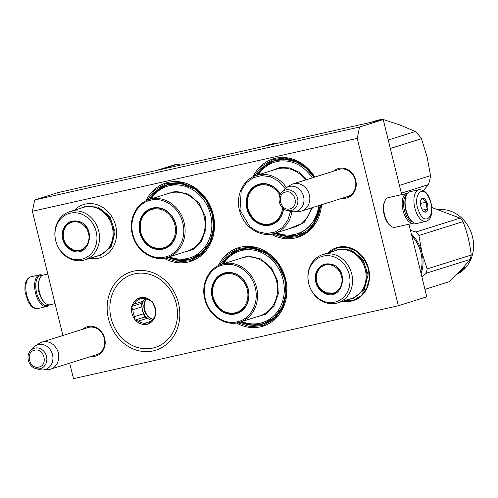 <?xml version="1.0" encoding="UTF-8"?>
<svg xmlns="http://www.w3.org/2000/svg" width="498" height="498" viewBox="0 0 498 498"><rect width="100%" height="100%" fill="white"/><g stroke="black" fill="none" stroke-linecap="round" stroke-linejoin="round"><path stroke-width="0.75" d="M82.736 329.265A15.276 13.322 72.5 0 1 88.04 326.514A15.276 13.322 72.5 0 1 104.692 338.422A15.276 13.322 72.5 0 1 91.258 356.363M86.795 327.989A14.261 12.438 72.5 0 1 87.872 327.584A14.261 12.438 72.5 0 1 88.756 327.348A14.261 12.438 72.5 0 1 104.3 338.466A14.261 12.438 72.5 0 1 96.438 354.8A14.261 12.438 72.5 0 1 95.323 355.086M333.778 171.107A15.276 13.322 72.5 0 1 339.088 168.355A15.276 13.322 72.5 0 1 355.74 180.257A15.276 13.322 72.5 0 1 342.307 198.204M337.843 169.83A14.261 12.438 72.5 0 1 338.92 169.426A14.261 12.438 72.5 0 1 339.804 169.189A14.261 12.438 72.5 0 1 355.348 180.307A14.261 12.438 72.5 0 1 347.48 196.635A14.261 12.438 72.5 0 1 346.371 196.922M178.477 303.158A41.091 35.831 72.5 0 1 153.278 350.891A41.091 35.831 72.5 0 1 108.496 318.869A41.091 35.831 72.5 0 1 133.694 271.136A41.091 35.831 72.5 0 1 178.477 303.158M218.298 265.627A41.091 35.831 72.5 0 1 254.273 246.977A41.091 35.831 72.5 0 1 285.615 279.11A41.091 35.831 72.5 0 1 274.579 319.529A41.091 35.831 72.5 0 1 236.338 322.972M145.864 200.85A41.091 35.831 72.5 0 1 181.845 182.2A41.091 35.831 72.5 0 1 213.181 214.333A41.091 35.831 72.5 0 1 202.144 254.752A41.091 35.831 72.5 0 1 163.91 258.194M321.534 204.74A41.091 35.831 72.5 0 1 271.043 234.147M253.003 176.802A41.091 35.831 72.5 0 1 314.823 177.07M62.897 335.509L32.389 211.283L34.704 199.947L58.384 192.496L383.242 119.582L359.562 127.027L357.247 138.363L398.356 305.747L73.499 378.667L69.689 363.148M357.247 138.363L32.389 211.283M74.513 210.175A27.9 24.327 72.5 0 1 115.723 225.824A27.9 24.327 72.5 0 1 89.721 258.356M343.035 301.197A27.745 24.197 -107.5 0 0 368.632 268.789A27.745 24.197 -107.5 0 0 327.871 252.996M240.204 322.044A39.062 34.063 -107.5 0 0 263.293 323.924A39.062 34.063 -107.5 0 0 284.831 279.204L285.908 293.503L282.266 306.855L274.392 317.407L263.38 323.694L252.007 324.97L240.609 321.92M221.996 264.17A39.062 34.063 72.5 0 1 239.843 249.411A39.062 34.063 72.5 0 1 284.831 279.204L278.357 264.743L267.457 253.936L253.943 248.57L240.048 249.548L230.001 255.013L222.401 264.046M167.77 257.267A39.062 34.063 -107.5 0 0 190.859 259.153A39.062 34.063 -107.5 0 0 212.403 214.426L213.48 228.725L209.839 242.078L201.964 252.635L190.946 258.923L179.579 260.199L168.175 257.142M149.562 199.393A39.062 34.063 72.5 0 1 167.415 184.634A39.062 34.063 72.5 0 1 212.403 214.426L205.923 199.966L195.029 189.159L181.509 183.793L167.621 184.77L157.567 190.236L149.966 199.268M274.908 233.22A39.062 34.063 -107.5 0 0 297.991 235.106A39.062 34.063 -107.5 0 0 320.612 205.027M256.7 175.346A39.062 34.063 72.5 0 1 274.547 160.586A39.062 34.063 72.5 0 1 314.014 177.325M398.356 305.747L426.774 296.808L408.939 224.193M383.242 119.582L401.674 194.625M359.562 127.027L34.704 199.947M328.78 252.716L336.947 247.911L346.739 247.226L356.263 251.004L363.945 258.618L368.495 268.802L369.267 278.886L366.702 288.298L361.15 295.737L353.387 300.17L343.937 300.91M254.136 176.28L262.265 165.741L273.458 159.441L284.75 158.071L296.129 160.823L306.426 167.409L314.58 177.145M321.26 204.827L313.933 224.947L306.687 232.168L297.754 236.668L284.974 237.907L272.269 233.929M219.431 265.104L227.561 254.565L238.76 248.265L253.221 247.245L267.302 252.828L278.65 264.089L285.379 279.141L286.518 294.044L282.727 307.951L274.529 318.944L263.056 325.493L250.27 326.732L237.565 322.748M146.997 200.327L155.133 189.788L166.326 183.488L180.793 182.473L194.874 188.057L206.222 199.312L212.945 214.364L214.09 229.267L210.293 243.173L202.095 254.167L190.622 260.715L177.836 261.954L165.137 257.976M97.515 354.395L50.479 369.192A14.205 12.388 -107.5 0 1 49.601 369.429A14.205 12.388 72.5 0 1 47.789 369.678L42.915 369.939A12.96 11.298 72.5 0 1 39.747 369.616L36.024 368.657A10.645 9.281 -107.5 0 0 39.983 368.732A10.645 9.281 -107.5 0 0 46.507 356.369A10.645 9.281 -107.5 0 0 34.91 348.077A10.645 9.281 -107.5 0 0 30.409 350.816L32.918 347.897A12.96 11.298 72.5 0 1 35.327 345.817A12.96 11.298 72.5 0 1 38.39 344.56A12.96 11.298 -107.5 0 1 52.514 354.657A12.96 11.298 -107.5 0 1 44.565 369.709A12.96 11.298 72.5 0 1 42.915 369.939M35.327 345.817L39.473 343.24A14.205 12.388 72.5 0 1 41.95 342.095A14.205 12.388 72.5 0 1 42.828 341.858A14.205 12.388 -107.5 0 1 58.179 352.428A14.205 12.388 -107.5 0 1 50.479 369.192M348.556 196.237L301.527 211.034A14.205 12.388 -107.5 0 1 300.649 211.27A14.205 12.388 72.5 0 1 298.837 211.519L293.963 211.781A12.96 11.298 72.5 0 1 290.795 211.457L287.072 210.492A10.645 9.281 -107.5 0 0 291.031 210.573A10.645 9.281 -107.5 0 0 297.555 198.21A10.645 9.281 -107.5 0 0 285.958 189.919A10.645 9.281 -107.5 0 0 281.457 192.651L283.96 189.732A12.96 11.298 72.5 0 1 286.375 187.659A12.96 11.298 72.5 0 1 289.438 186.401A12.96 11.298 -107.5 0 1 303.562 196.498A12.96 11.298 -107.5 0 1 295.613 211.55A12.96 11.298 72.5 0 1 293.963 211.781M286.375 187.659L290.515 185.075A14.205 12.388 72.5 0 1 292.998 183.936A14.205 12.388 72.5 0 1 293.876 183.7A14.205 12.388 -107.5 0 1 309.227 194.264A14.205 12.388 -107.5 0 1 301.527 211.034M406.573 194.886A14.205 6.935 77.3 0 0 404.388 210.212A14.205 6.935 77.3 0 0 412.655 221.996M407.52 193.386A15.22 7.426 77.3 0 0 406.822 193.473A15.22 7.426 77.3 0 0 406.53 193.554A15.22 7.426 77.3 0 0 403.05 210.554A15.22 7.426 77.3 0 0 413.489 223.166A15.22 7.426 77.3 0 0 414.155 222.948M406.822 193.473L388.334 197.625A15.22 7.426 77.3 0 0 388.035 197.7A15.22 7.426 77.3 0 0 384.848 201.068A15.22 7.426 77.3 0 0 384.562 214.706A15.22 7.426 77.3 0 0 390.376 225.687A15.22 7.426 77.3 0 0 395.001 227.318L413.489 223.166M384.848 201.068L384.437 202.026A14.205 6.935 77.3 0 0 384.17 214.75A14.205 6.935 77.3 0 0 389.598 225.003L390.376 225.687M55.066 303.618L49.925 304.776A15.22 7.426 -102.7 0 1 45.299 303.145A15.22 7.426 -102.7 0 1 39.485 292.164A15.22 7.426 -102.7 0 1 39.772 278.525A15.22 7.426 -102.7 0 1 42.959 275.157A15.22 7.426 -102.7 0 1 43.258 275.077L47.808 274.056M45.299 303.145L44.521 302.46A14.205 6.935 -102.7 0 1 39.093 292.208A14.205 6.935 -102.7 0 1 39.361 279.478L39.772 278.525M418.868 189.726L410.053 191.705A16.235 7.924 77.3 0 0 406.343 195.384L406.013 196.15A15.419 7.526 77.3 0 0 407.208 214.482A15.419 7.526 77.3 0 0 411.616 221.093L412.238 221.647A16.235 7.924 77.3 0 0 417.168 223.384L425.977 221.405C431.112 218.996 429.718 218.068 431.087 215.827L431.853 211.451C432.065 207.087 431.299 202.779 429.55 198.528C427.427 192.664 423.866 189.732 418.868 189.726A16.235 7.924 77.3 0 0 416.415 212.708A16.235 7.924 77.3 0 0 425.977 221.405M406.343 195.384A16.235 7.924 77.3 0 0 407.601 214.688A16.235 7.924 77.3 0 0 412.238 221.647M429.407 198.932C422.933 182.467 411.771 195.733 418.893 211.426C425.367 227.891 436.534 214.626 429.407 198.932M426.78 202.057A7.103 3.467 77.3 0 0 420.972 199.86A7.103 3.467 77.3 0 0 421.52 208.301A7.103 3.467 77.3 0 0 423.549 211.351A7.103 3.467 77.3 0 0 427.465 210.156A7.103 3.467 77.3 0 0 426.78 202.057M423.213 211.021L425.049 212.08C424.844 211.289 425.715 210.262 427.651 208.986C426.263 206.931 425.939 204.634 426.693 202.101C424.433 201.074 423.25 199.81 423.132 198.304L420.785 200.352M426.693 202.101L420.443 203.501M427.651 208.986L422.509 210.144M48.754 304.844A15.419 7.526 -102.7 0 1 46.04 305.666A15.419 7.526 -102.7 0 1 36.049 289.873A15.419 7.526 -102.7 0 1 42.168 275.512M49.227 304.863A16.235 7.924 -102.7 0 1 46.688 306.538A16.235 7.924 -102.7 0 1 45.461 306.619A16.235 7.924 -102.7 0 1 34.947 289.992A16.235 7.924 -102.7 0 1 39.579 274.865A16.235 7.924 -102.7 0 1 42.591 275.294M312.215 177.892A37.537 32.737 -107.5 0 0 258.3 174.848M271.958 224.137A20.798 18.14 72.5 0 1 266.642 224.666M280.343 194.264A20.798 18.14 -107.5 0 0 258.91 184.652A20.798 18.14 -107.5 0 0 247.438 208.469A20.798 18.14 -107.5 0 0 271.391 224.33A20.798 18.14 -107.5 0 0 283.399 208.656M254.814 187.092A20.798 18.14 72.5 0 1 259.477 184.484M280.436 194.102A21.202 18.488 -107.5 0 0 257.03 184.907A21.202 18.488 -107.5 0 0 246.902 208.606A21.202 18.488 -107.5 0 0 266.349 225.526A21.202 18.488 -107.5 0 0 283.567 208.78M285.31 188.418L278.718 181.247L270.514 176.796L261.662 175.582L253.196 177.755L246.105 183.052L241.213 190.859L239.992 210.156L249.871 226.746L257.734 231.682L266.424 233.543L274.94 232.112L282.322 227.542L287.738 220.365L290.558 211.395M312.57 207.56L304.073 222.575L289.027 228.781M270.819 170.907L279.857 167.484L289.643 167.919L298.943 172.159L306.581 179.66M318.72 205.624A37.537 32.737 72.5 0 1 276.508 232.715M320.575 205.039L313.404 223.901L298.084 234.875L286.711 236.152L275.307 233.095M257.105 175.221L264.699 166.189L274.753 160.723L285.491 159.404L296.322 161.968L306.152 168.15L313.989 177.332M423.381 190.547L428.411 184.658L401.32 193.18M428.411 184.658A46.669 40.699 -107.5 0 0 430.527 175.632L427.085 156.814L421.451 138.687L390.339 148.472M430.527 175.632L399.415 185.418M421.451 138.687A46.669 40.699 -107.5 0 0 415.357 131.503L388.266 140.025M415.357 131.503L400.143 125.073L382.744 119.333L378.76 120.584M382.744 119.333A46.669 40.699 -107.5 0 0 375.697 120.79L370.3 122.483M282.547 207.903A20.02 17.455 72.5 0 1 266.523 224.361A20.02 17.455 72.5 0 1 247.867 208.388A20.02 17.455 -107.5 0 1 257.703 185.903A20.02 17.455 -107.5 0 1 279.851 195.284M275.5 222.351A20.592 17.959 72.5 0 1 272.07 223.901C260.205 226.011 252.137 220.838 247.861 208.388C245.869 196.822 249.815 188.891 259.707 184.615A20.592 17.959 -107.5 0 1 263.405 183.924M169.376 256.763A37.537 32.737 72.5 0 0 202.014 250.401A37.537 32.737 72.5 0 0 210.629 214.868A37.537 32.737 -107.5 0 0 183.98 185.972A37.537 32.737 -107.5 0 0 151.168 198.895M164.819 248.185A20.798 18.14 72.5 0 1 159.503 248.714M140.305 232.516A20.798 18.14 -107.5 0 0 164.259 248.378A20.798 18.14 -107.5 0 0 175.726 224.561A20.798 18.14 -107.5 0 0 151.772 208.699A20.798 18.14 -107.5 0 0 140.305 232.516M147.682 211.14A20.798 18.14 72.5 0 1 152.344 208.531M175.881 224.542A21.202 18.488 -107.5 0 0 152.768 208.021A21.202 18.488 -107.5 0 0 139.77 232.653A21.202 18.488 -107.5 0 0 162.877 249.174A21.202 18.488 -107.5 0 0 175.881 224.542M182.797 222.992C179.405 207.685 164.01 196.704 150.738 200.165C137.342 202.823 128.789 219.126 132.854 234.203C136.247 249.51 151.635 260.485 164.906 257.03C178.309 254.372 186.862 238.069 182.797 222.992M163.686 194.955L175.726 191.244L188.406 194.164L198.982 203.084L205.188 216.088L205.861 229.279L201.547 241.138L193.037 249.498L181.888 252.828M276.297 143.586L275.606 143.38L271.622 144.632M275.606 143.38A46.669 40.699 -107.5 0 0 268.565 144.837L263.162 146.53M174.829 224.785A20.02 17.455 72.5 0 1 162.553 248.041A20.02 17.455 72.5 0 1 140.735 232.435A20.02 17.455 -107.5 0 1 153.011 209.185A20.02 17.455 -107.5 0 1 174.829 224.785M168.361 246.398A20.592 17.959 72.5 0 1 164.931 247.948C153.073 250.058 144.999 244.885 140.729 232.435C138.737 220.869 142.683 212.939 152.575 208.662A20.592 17.959 -107.5 0 1 156.272 207.971M72.534 250.824C64.609 246.927 61.291 240.385 62.58 231.209C65.456 222.618 71.058 219.413 79.394 221.579C96.873 227.113 89.59 258.176 72.534 250.824M72.814 250.388C65.095 246.585 61.864 240.217 63.115 231.277L66.19 225.177L71.588 221.629L79.493 221.896L86.584 227.574L89.596 236.606L87.349 245.452L80.72 250.656L72.814 250.388M84.778 259.912L98.324 255.648A25.261 22.03 -107.5 0 0 113.052 232.317A25.261 22.03 -107.5 0 0 96.282 207.909A25.261 22.03 72.5 0 0 83.16 207.454L69.614 211.718A25.261 22.03 72.5 0 1 82.736 212.167A25.261 22.03 -107.5 0 1 99.507 236.581A25.261 22.03 -107.5 0 1 84.778 259.912A25.261 22.03 -107.5 0 1 71.656 259.464A25.261 22.03 72.5 0 1 54.88 235.05A25.261 22.03 72.5 0 1 69.614 211.718M70.753 258.425A23.736 20.704 -107.5 0 0 96.301 243.79A23.736 20.704 -107.5 0 0 81.174 213.978A23.736 20.704 72.5 0 0 55.627 228.613A23.736 20.704 72.5 0 0 70.753 258.425M72.16 221.461L67.871 224.237M76.182 250.643L81.28 250.463M80.95 208.152L84.648 206.552L97.988 207.012L109.952 216.593L115.038 231.825L111.241 246.753L100.061 255.536L96.114 256.346M156.26 170.528L173.541 165.093A38.551 33.621 72.5 0 1 177.518 164.197L180.525 165.081M160.238 169.637L177.518 164.197M72.938 249.772A14.554 12.693 72.5 0 1 67.815 246.379A14.554 12.693 72.5 0 1 63.458 232.529A14.554 12.693 72.5 0 1 79.325 222.525A14.554 12.693 -107.5 0 1 88.6 240.802A14.554 12.693 -107.5 0 1 72.938 249.772M63.458 232.529C64.491 227.063 67.498 223.421 72.465 221.616A14.965 13.048 72.5 0 1 75.466 221.093M67.815 246.379L73.144 249.903L81.448 250.164A14.965 13.048 -107.5 0 0 84.206 248.869M325.568 293.752C317.643 289.855 314.319 283.312 315.608 274.137C318.483 265.546 324.086 262.334 332.421 264.506C349.901 270.041 342.624 301.103 325.568 293.752M325.848 293.316C318.122 289.512 314.892 283.144 316.149 274.205L319.224 268.105L324.615 264.556L332.521 264.824L339.617 270.501L342.624 279.534L340.377 288.379L333.753 293.583L325.848 293.316M411.802 235.853A33.989 29.637 72.5 0 1 420.654 271.889M414.081 245.134L418.588 263.467M337.806 302.84L351.351 298.576A25.261 22.03 -107.5 0 0 366.086 275.245A25.261 22.03 -107.5 0 0 349.31 250.836A25.261 22.03 72.5 0 0 336.187 250.382L322.642 254.646A25.261 22.03 72.5 0 1 335.77 255.094A25.261 22.03 -107.5 0 1 352.54 279.509A25.261 22.03 -107.5 0 1 337.806 302.84A25.261 22.03 -107.5 0 1 324.684 302.386A25.261 22.03 72.5 0 1 307.913 277.977A25.261 22.03 72.5 0 1 322.642 254.646M323.787 301.352A23.736 20.704 -107.5 0 0 349.335 286.717A23.736 20.704 -107.5 0 0 334.202 256.906A23.736 20.704 72.5 0 0 308.654 271.541A23.736 20.704 72.5 0 0 323.787 301.352M325.188 264.388L320.905 267.165M329.215 293.571L334.314 293.39M333.977 251.079L337.681 249.479L351.022 249.934L362.986 259.514L368.066 274.753L364.275 289.68L353.094 298.464L349.142 299.273M421.962 277.199L426.101 273.278A38.551 33.621 -107.5 0 0 426.674 271.111A38.551 33.621 -107.5 0 0 427.128 268.901L471.214 255.032A38.551 33.621 72.5 0 1 470.766 257.242A38.551 33.621 -107.5 0 1 470.193 259.408C464.534 266.424 457.438 273.894 448.897 281.818L424.943 289.35M410.452 230.356L415.961 232.006A38.551 33.621 72.5 0 1 418.918 235.486L463.009 221.616C467.186 232.298 469.925 243.441 471.214 255.032M411.342 233.985A34.493 30.079 72.5 0 1 421.93 252.542L418.918 235.486M415.961 232.006L460.052 218.136A38.551 33.621 72.5 0 1 463.009 221.616M431.778 207.485L460.052 218.136M421.09 273.657A34.493 30.079 -107.5 0 0 421.93 252.542L427.128 268.901M426.101 273.278L470.193 259.408M438.663 209.602A33.989 29.637 72.5 0 1 472.627 253.968A33.989 29.637 -107.5 0 1 456.573 274.429M460.756 270.794L460.986 271.124L460.22 270.962M460.887 270.856A33.989 29.637 -107.5 0 0 463.464 268.26L463.246 268.024M460.986 271.124L459.785 271.497L460.644 270.395M460.799 270.595A33.989 29.637 -107.5 0 0 463.327 267.924L463.464 268.26M457.886 273.103L458.316 272.972A33.989 29.637 -107.5 0 0 459.704 271.983L459.299 271.815M459.436 272.026A33.989 29.637 -107.5 0 1 458.185 272.935L458.135 272.854M460.519 271.435L459.088 271.883M457.27 273.732A33.989 29.637 -107.5 0 0 460.445 271.566L460.389 271.472M457.102 273.732L457.625 273.377M458.204 272.786A33.989 29.637 -107.5 0 0 459.088 272.132L458.733 272.244M463.713 268.503A33.989 29.637 -107.5 0 1 461.098 271.024L461.011 270.788A33.989 29.637 -107.5 0 0 463.582 268.179L463.426 267.806L464.64 267.426L463.843 268.82L463.507 268.266M463.588 268.515L464.366 267.14M325.966 292.7A14.554 12.693 72.5 0 1 320.843 289.301A14.554 12.693 72.5 0 1 316.485 275.45A14.554 12.693 72.5 0 1 332.353 265.453A14.554 12.693 -107.5 0 1 341.628 283.729A14.554 12.693 -107.5 0 1 325.966 292.7M316.485 275.45C317.525 269.991 320.525 266.349 325.499 264.544A14.965 13.048 72.5 0 1 328.499 264.021M320.843 289.301L326.178 292.824L334.482 293.092A14.965 13.048 -107.5 0 0 337.233 291.797M241.804 321.54A37.537 32.737 72.5 0 0 274.442 315.178A37.537 32.737 72.5 0 0 283.063 279.639A37.537 32.737 -107.5 0 0 256.414 250.743A37.537 32.737 -107.5 0 0 223.596 263.666M237.253 312.962A20.798 18.14 72.5 0 1 231.937 313.491M212.733 297.287A20.798 18.14 -107.5 0 0 236.687 313.155A20.798 18.14 -107.5 0 0 248.16 289.338A20.798 18.14 -107.5 0 0 224.206 273.477A20.798 18.14 -107.5 0 0 212.733 297.287M220.116 275.917A20.798 18.14 72.5 0 1 224.779 273.309M248.315 289.319A21.202 18.488 -107.5 0 0 225.202 272.792A21.202 18.488 -107.5 0 0 212.198 297.424A21.202 18.488 -107.5 0 0 235.311 313.952A21.202 18.488 -107.5 0 0 248.315 289.319M255.225 287.769C251.832 272.456 236.444 261.481 223.172 264.942C209.776 267.6 201.223 283.904 205.288 298.981C208.681 314.288 224.069 325.262 237.341 321.808C250.737 319.15 259.29 302.846 255.225 287.769M236.114 259.732L248.16 256.022L260.834 258.941L271.416 267.862L277.616 280.866L278.295 294.057L273.981 305.915L265.471 314.275L254.322 317.6M228.7 272.742A20.592 17.959 -107.5 0 0 225.003 273.433C215.111 277.716 211.164 285.64 213.163 297.213A20.02 17.455 -107.5 0 1 225.438 273.962A20.02 17.455 -107.5 0 1 247.257 289.562A20.02 17.455 72.5 0 1 234.981 312.812A20.02 17.455 72.5 0 1 213.163 297.213C217.433 309.663 225.501 314.836 237.365 312.725A20.592 17.959 72.5 0 0 240.795 311.175M152.55 302.535L152.369 301.807L151.722 301.564A13.695 11.946 -107.5 0 0 140.971 297.549L140.324 297.312L139.857 297.804A13.695 11.946 -107.5 0 0 132.101 305.971L131.634 306.457L141.102 303.481L141.936 306.855A12.68 11.062 -107.5 0 0 142.347 310.397A12.68 11.062 -107.5 0 0 143.629 313.746L134.628 316.579A12.68 11.062 72.5 0 1 133.352 313.23A12.68 11.062 72.5 0 1 132.935 309.688L131.814 307.191A13.695 11.946 72.5 0 0 134.802 319.367L134.983 320.102L138.438 321.067A12.68 11.062 72.5 0 0 144.52 323.339L147.028 324.596L149.649 322.187A12.68 11.062 72.5 0 0 154.044 317.562L155.718 315.446L155.364 311.922A12.68 11.062 72.5 0 0 154.946 308.38A12.68 11.062 72.5 0 0 153.67 305.031L152.55 302.535A13.695 11.946 72.5 0 1 155.339 308.337A13.695 11.946 72.5 0 1 155.538 314.717M176.248 303.643A38.246 33.354 -107.5 0 0 134.56 273.832A38.246 33.354 -107.5 0 0 111.104 318.266A38.246 33.354 72.5 0 0 152.793 348.071A38.246 33.354 72.5 0 0 176.248 303.643M155.252 315.937A13.695 11.946 72.5 0 1 147.495 324.105M146.381 324.354A13.695 11.946 72.5 0 1 135.63 320.345M131.634 306.457L131.814 307.191M151.019 321.291L144.52 323.339M134.983 320.102L144.457 317.12L147.433 318.234L138.438 321.067M143.629 313.746L144.457 317.12M134.628 316.579L134.802 319.367M141.936 306.855L132.935 309.688M145.204 298.445A12.68 11.062 -107.5 0 0 143.256 301.215L141.102 303.481M143.256 301.215L134.255 304.048L132.101 305.971M139.857 297.804L138.649 299.423A12.68 11.062 -107.5 0 0 134.255 304.048M142.994 298.059L138.649 299.423M151.722 301.564L149.861 300.543A12.68 11.062 -107.5 0 0 143.779 298.271L140.971 297.549M152.089 320.332A12.68 11.062 72.5 0 1 147.433 318.234M142.658 301.844A14.71 12.83 -107.5 0 0 142.515 310.192A14.71 12.83 72.5 0 0 146.997 318.073M146.337 298.732A12.68 11.062 -107.5 0 0 144.246 309.8A12.68 11.062 72.5 0 0 152.855 319.448M146.561 298.806A12.68 11.062 -107.5 0 0 144.613 309.688A12.68 11.062 72.5 0 0 152.998 319.262M288.778 330.348L195.938 351.183M34.673 350.2C25.006 351.812 29.407 369.721 38.813 367.051C48.48 365.439 44.079 347.536 34.673 350.2M285.721 192.041C276.054 193.654 280.449 211.557 289.861 208.892C299.528 207.274 295.127 189.371 285.721 192.041M38.346 287.539A10.452 5.098 77.3 0 0 38.558 290.091A10.452 5.098 77.3 0 0 40.157 295.607M46.688 306.538L37.873 308.517A16.235 7.924 -102.7 0 1 26.139 291.971A16.235 7.924 -102.7 0 1 30.764 276.844L39.579 274.865M286.431 187.621A30.334 26.456 -107.5 0 0 256.327 175.464C243.298 179.205 235.51 195.409 239.476 210.249C243.105 226.82 260.386 238.287 274.535 233.338A30.334 26.456 -107.5 0 0 291.89 211.675M256.327 175.464L276.315 169.177A30.334 26.456 72.5 0 1 305.479 180.008M311.381 207.934A30.334 26.456 72.5 0 1 294.523 227.051L274.535 233.338M167.403 257.385A30.334 26.456 -107.5 0 0 184.129 222.65A30.334 26.456 -107.5 0 0 149.195 199.511C136.166 203.252 128.378 219.456 132.344 234.297C135.973 250.868 153.253 262.334 167.403 257.385L187.391 251.098A30.334 26.456 72.5 0 0 204.118 216.362A30.334 26.456 72.5 0 0 169.183 193.224L149.195 199.511M90.412 206.614A24.825 21.651 72.5 0 1 97.403 207.934A24.825 21.651 -107.5 0 1 113.532 228.545A24.825 21.651 -107.5 0 1 104.748 252.187M343.439 249.542A24.825 21.651 72.5 0 1 350.436 250.861A24.825 21.651 -107.5 0 1 366.565 271.472A24.825 21.651 -107.5 0 1 357.782 295.115M239.831 322.162A30.334 26.456 -107.5 0 0 256.563 287.427A30.334 26.456 -107.5 0 0 221.629 264.289C208.594 268.024 200.806 284.234 204.778 299.068C208.407 315.645 225.681 327.105 239.831 322.162L259.819 315.875A30.334 26.456 72.5 0 0 276.552 281.14A30.334 26.456 72.5 0 0 241.611 258.001L221.629 264.289M88.986 327.298L41.95 342.095M30.409 350.816C25.336 356.238 28.76 367.113 36.024 368.657M340.034 169.139L292.998 183.936M281.457 192.651C276.384 198.079 279.808 208.955 287.072 210.492M37.873 308.517C32.202 308.536 33.067 307.104 30.876 305.66L28.311 302.031L25.155 292.357C24.253 283.586 26.126 278.419 30.764 276.844"/></g></svg>
